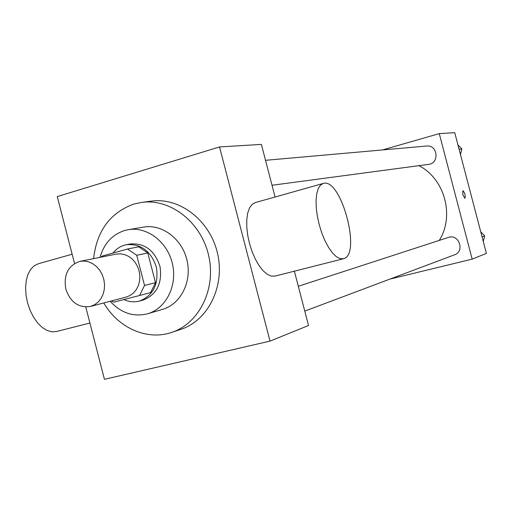 <?xml version="1.0" encoding="UTF-8"?>
<svg xmlns="http://www.w3.org/2000/svg" width="512" height="512" viewBox="0 0 512 512"><rect width="100%" height="100%" fill="white"/><g stroke="black" fill="none" stroke-linecap="round" stroke-linejoin="round"><path stroke-width="0.77" d="M65.818 289.094C63.443 274.611 68.179 265.363 80.038 261.338L84.352 261.043L88.685 261.862L92.838 263.75L96.608 266.63L99.802 270.355L102.266 274.746L103.872 279.59L104.55 284.653L104.262 289.677L103.027 294.426L100.902 298.662L97.997 302.182L94.451 304.819L90.451 306.445C78.618 308.09 70.406 302.304 65.818 289.094M80.038 261.338L116.294 254.099L120.454 253.811L124.634 254.573L128.634 256.365L132.262 259.098L135.328 262.637L137.69 266.816L139.232 271.43L139.872 276.25L139.578 281.037L138.368 285.568L136.307 289.613L133.498 292.973L130.074 295.494L126.208 297.062L90.451 306.445M111.341 300.96L113.83 302.17L139.558 295.501L144.525 285.446L136.71 255.27L127.533 249.018L101.933 256.134L101.216 257.107M139.558 295.501L150.579 292.576L155.494 282.675L147.802 252.973L138.739 246.829L127.533 249.018M123.872 299.565C129.03 301.933 134.227 302.432 139.469 301.062C153.152 295.603 158.816 284.397 156.454 267.456C151.149 251.187 141.152 243.597 126.458 244.685L124.666 245.107C120.006 246.451 116.096 249.114 112.928 253.082M126.458 244.685L130.163 243.987C144.8 242.899 154.752 250.445 160.032 266.624C162.381 283.482 156.742 294.63 143.11 300.07L139.469 301.062M147.802 252.973L136.71 255.27M155.494 282.675L144.525 285.446M110.144 301.28C121.011 313.062 133.517 317.222 147.654 313.76C166.029 308.538 177.594 285.606 172.429 263.763C167.494 241.869 147.053 226.33 128.25 229.69L124.768 230.477C112.307 234.528 104.051 243.482 100 257.35M147.654 313.76L162.611 309.35C180.691 304.211 192.083 281.76 187.034 260.397C182.208 238.976 162.125 223.789 143.622 227.091L128.25 229.69M103.814 302.938C118.074 327.885 147.091 340.915 171.635 332.41C199.258 323.514 216.467 288.634 208.627 255.411C201.107 222.112 170.355 198.304 141.632 202.413L134.029 204.026C110.291 212.557 96.813 230.758 93.587 258.63M141.632 202.413L151.27 201.133C179.699 197.069 210.099 220.531 217.517 253.357C225.242 286.112 208.198 320.531 180.864 329.338L171.635 332.41M85.766 306.989L104.442 379.315L270.01 341.114L219.539 146.938L57.261 196.576L74.541 263.501M275.078 197.011L261.382 144.403L219.539 146.938M270.01 341.114L308.525 325.498L294.387 271.187M275.117 276.064L271.258 276.128L267.258 274.323L263.13 270.758L259.078 265.594L255.322 259.078L252.051 251.539L249.453 243.36L247.654 234.982L246.752 226.835L246.79 219.347L247.757 212.896L249.587 207.808L252.179 204.314L255.392 202.56L323.008 183.501M89.914 323.04L56.486 331.52L51.885 331.834L47.04 330.464L42.195 327.45L37.594 322.925L33.478 317.101L30.061 310.272L27.533 302.784L26.016 295.04L25.6 287.43L26.291 280.358L28.051 274.182L30.778 269.21L34.317 265.664L38.477 263.706L72.141 254.214M343.578 258.707C361.779 254.726 341.114 177.632 323.386 183.392L320.512 185.069L318.259 188.538L316.742 193.658L316.058 200.179L316.25 207.789L317.318 216.102L319.213 224.685L321.83 233.075L325.037 240.845L328.659 247.584L332.506 252.954L336.371 256.698L340.07 258.656L343.578 258.707M418.899 165.664C444.621 178.637 454.816 215.917 439.283 240.371M265.523 160.307L426.675 146.022C437.715 144.576 439.693 163.373 428.614 164.371L272.019 185.267M298.317 286.285L448.922 237.254C459.258 234.15 464.826 251.462 454.56 254.803L304.774 311.098M389.952 279.085L472.173 259.142L439.27 133.619L382.554 149.933M472.173 259.142L486.4 253.376L454.746 132.685L439.27 133.619M462.816 194.739L462.88 190.656C464.934 192.864 465.613 195.424 464.915 198.336L462.816 194.739M462.88 190.662L462.88 190.662C464.928 192.858 465.606 195.418 464.915 198.336M483.251 241.376L484.698 235.91L480.736 231.789M484.698 235.91L482.061 236.845M460.474 154.528L461.894 148.992L457.965 144.96M461.894 148.992L459.098 149.286M343.29 258.784L274.938 276.115"/></g></svg>
